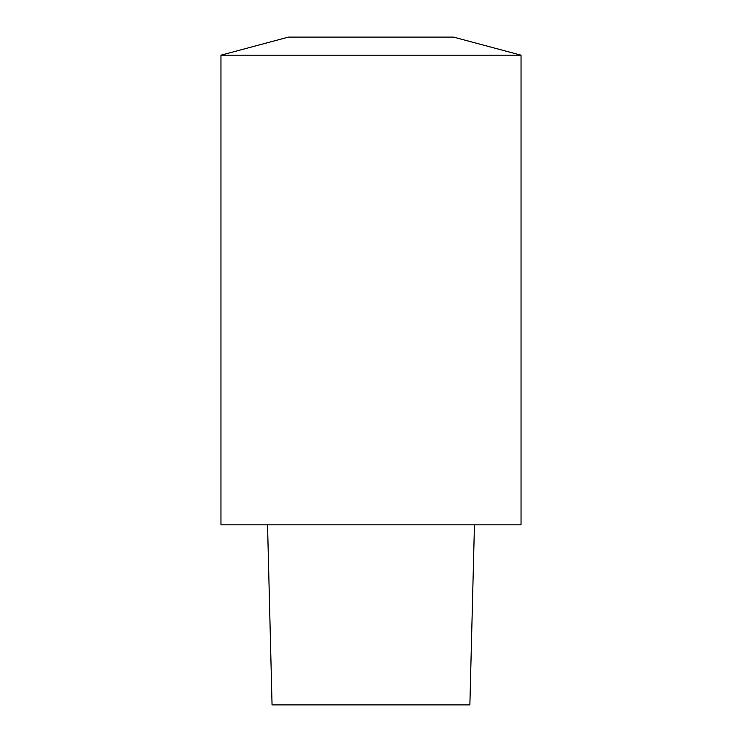 <?xml version="1.0" encoding="UTF-8"?>
<svg xmlns="http://www.w3.org/2000/svg" width="742" height="742" viewBox="0 0 742 742"><rect width="100%" height="100%" fill="white"/><g stroke="black" fill="none" stroke-linecap="round" stroke-linejoin="round"><path stroke-width="1.11" d="M267.547 524.817L272.054 704.9L469.872 704.9L474.453 524.817M521.042 55.186L521.042 524.817L220.958 524.817L220.958 55.186L521.042 55.186L453.538 37.1L288.462 37.1L220.958 55.186"/></g></svg>
